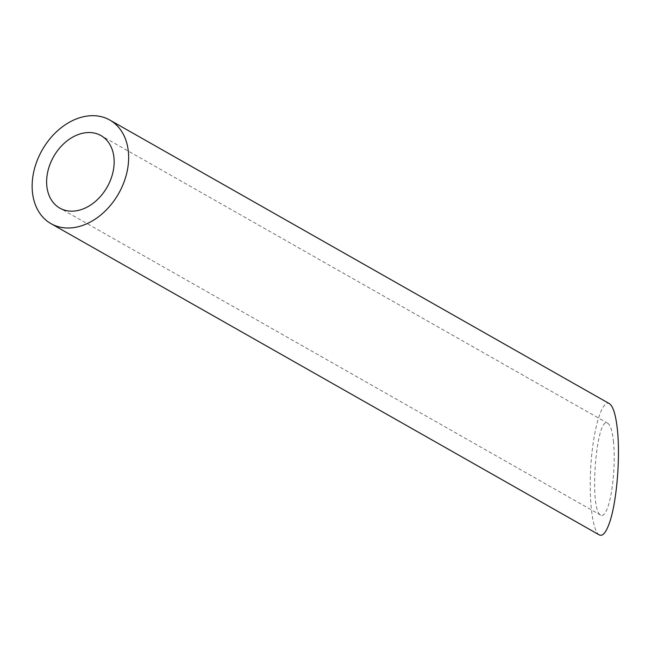 <?xml version="1.0" encoding="UTF-8"?>
<svg xmlns="http://www.w3.org/2000/svg" width="651" height="651" viewBox="0 0 651 651"><rect width="100%" height="100%" fill="white"/><g stroke="black" fill="none" stroke-linecap="round" stroke-linejoin="round"><path stroke-width="0.49" stroke-dasharray="3.25 2.44" d="M613.413 441.012C615.61 460.249 613.136 491.163 608.229 505.86C605.764 513.313 603.282 516.43 600.783 515.21C588.732 510.685 596.145 414.37 607.855 423.337C610.426 425.022 612.282 430.913 613.413 441.012M599.262 534.894C592.174 531.143 588.349 496.851 591.108 461.771C593.761 426.625 602.321 399.372 609.377 403.644M607.855 423.337L100.978 135.587M600.783 515.21L59.811 208.108"/><path stroke-width="0.98" d="M84.304 208.442A41.697 30.792 -60.4 0 0 112.94 172.287A41.697 30.792 -60.4 0 0 100.978 135.587A41.697 30.792 -60.4 0 0 53.618 156.647A41.697 30.792 -60.4 0 0 59.811 208.108A41.697 30.792 -60.4 0 0 84.304 208.442M85.981 224.123A59.566 43.983 -60.4 0 0 126.896 172.474A59.566 43.983 -60.4 0 0 109.799 120.044A59.566 43.983 -60.4 0 0 42.136 150.129A59.566 43.983 -60.4 0 0 50.981 223.643A59.566 43.983 -60.4 0 0 85.981 224.123M109.799 120.044L609.369 403.644C613.039 406.053 615.691 414.475 617.311 428.895C620.444 456.384 616.912 500.546 609.906 521.541C606.382 532.184 602.842 536.636 599.262 534.894L50.981 223.643"/></g></svg>
